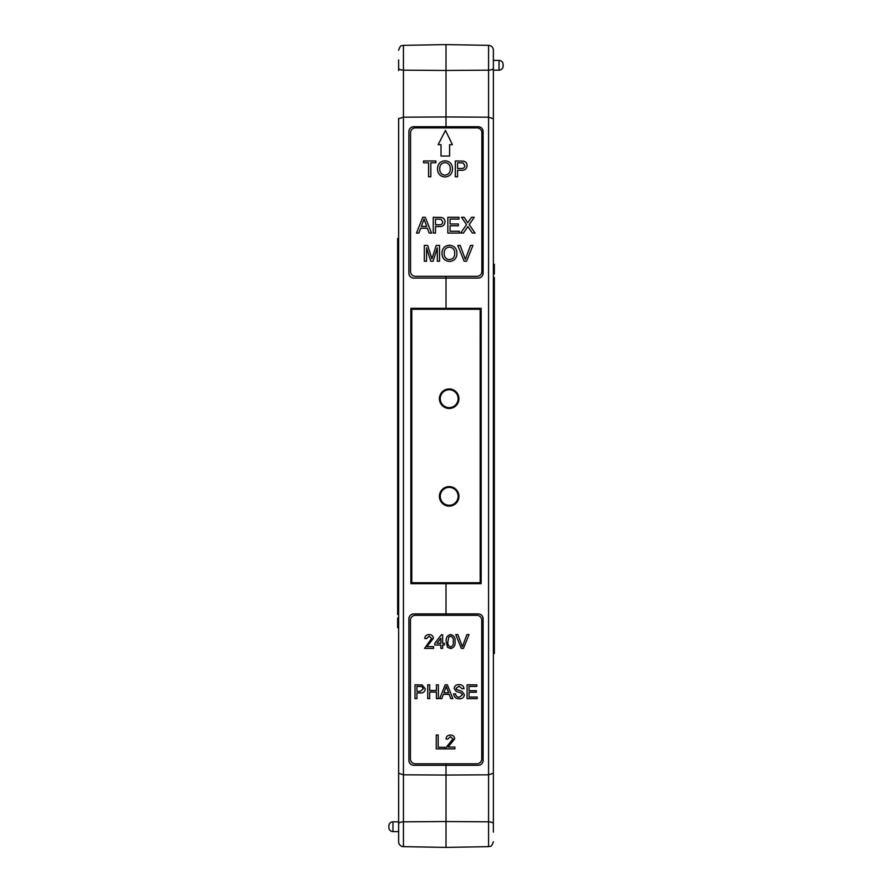 <?xml version="1.0" encoding="UTF-8"?>
<svg xmlns="http://www.w3.org/2000/svg" width="892" height="892" viewBox="0 0 892 892"><rect width="100%" height="100%" fill="white"/><g stroke="black" fill="none" stroke-linecap="round" stroke-linejoin="round"><path stroke-width="1.34" d="M440.247 398.702A8.942 8.942 0 0 0 449.189 407.644A8.942 8.942 0 0 0 458.12 398.702A8.942 8.942 0 0 0 449.189 389.759A8.942 8.942 0 0 0 440.247 398.702M440.247 496.32A8.942 8.942 0 0 0 449.189 505.262A8.942 8.942 0 0 0 458.12 496.32A8.942 8.942 0 0 0 449.189 487.378A8.942 8.942 0 0 0 440.247 496.32M392.971 821.833A4.103 4.103 0 0 0 388.867 825.936L388.867 827.497A4.103 4.103 0 0 0 392.971 831.6L398.635 831.6L398.635 821.833L392.971 821.833L392.971 831.6M398.635 773.241L403.429 774.813L446 775.059L446 765.291L446 821.532L403.429 821.833L403.429 846.653A4.884 4.884 0 0 1 398.635 841.769L398.635 118.402M398.635 831.6L398.635 841.769M398.635 627.745L397.654 627.734L397.654 618L398.635 617.989M398.635 821.833L398.635 769.986M398.635 70.658L398.635 59.909M478.235 278.081A4.884 4.884 0 0 0 483.107 273.197C482.806 276.141 481.178 277.769 478.235 278.081L446 278.081L446 276.342L446 308.331L481.145 308.331L481.145 583.669L446 583.669L446 615.335L446 582.732L480.197 582.732L480.186 309.268L446 309.268L446 308.331L446 309.268L411.803 309.268L411.814 582.732L446 582.732L446 583.669L410.855 583.669L410.855 308.331L446 308.331L446 278.081L413.765 278.081C410.822 277.769 409.194 276.141 408.893 273.197A4.884 4.884 0 0 0 413.765 278.081M478.235 765.291A4.884 4.884 0 0 0 483.107 760.408C482.806 763.351 481.178 764.979 478.235 765.291L446 765.291L446 763.786L446 765.291L413.765 765.291C410.822 764.979 409.194 763.351 408.893 760.408A4.884 4.884 0 0 0 413.765 765.291M403.429 846.653L446 847.4L488.571 846.653L488.571 774.813L446 775.059L446 847.4L446 821.532L488.571 821.833C491.503 821.989 493.109 822.625 493.365 823.729L493.365 773.598M413.765 126.709A4.884 4.884 0 0 0 408.893 131.592C409.194 128.649 410.822 127.021 413.765 126.709L446 126.709L446 44.6L446 70.468L403.429 70.167C400.497 70.011 398.891 69.375 398.635 68.271M478.235 126.709C481.178 127.021 482.806 128.649 483.107 131.592A4.884 4.884 0 0 0 478.235 126.709L446 126.709L446 127.891L446 116.941L403.429 117.186L398.635 118.759M408.893 131.592L408.893 273.197M408.893 618.803C409.194 615.859 410.822 614.231 413.765 613.919A4.884 4.884 0 0 0 408.893 618.803L408.893 760.408M478.235 613.919C481.178 614.231 482.806 615.859 483.107 618.803A4.884 4.884 0 0 0 478.235 613.919L413.765 613.919M398.635 444.506L397.654 444.495L397.654 477.555L398.635 477.577M397.654 453.169L398.635 453.158M397.654 449.624L398.635 449.601M398.635 584.126L397.654 584.115L397.654 614.499L398.635 614.521M397.654 610.273L398.635 610.284M397.654 592.79L398.635 592.779M398.635 328.345L397.654 328.323L397.654 386.158L398.635 386.191M398.635 289.978L397.654 290.012L397.654 238.476L398.635 238.465M397.654 587.65L398.635 587.661M397.654 584.115L397.654 566.732L398.635 566.732M397.654 566.732L397.654 558.046L398.635 558.08M398.635 525.009L397.654 524.998L397.654 530.127L398.635 530.104M397.654 558.046L397.654 533.672L398.635 533.661M397.654 530.127L397.654 533.672M397.654 528.532L398.635 528.543M397.654 524.998L397.654 507.615L398.635 507.615M397.654 507.615L397.654 498.929L398.635 498.951M397.654 477.555L397.654 479.439L398.635 479.428M397.654 498.929L397.654 479.439M397.654 448.029L398.635 448.052M397.654 444.495L397.654 427.112L398.635 427.112M397.654 427.112L397.654 418.437L398.635 418.459M397.654 386.158L397.654 398.389L398.635 398.401M397.654 388.644L398.635 388.633M397.654 418.437L397.654 408.703L398.635 408.692M397.654 398.389L397.654 408.703M397.654 330.207L398.635 330.196M397.654 347.69L398.635 347.702M397.654 351.916L398.635 351.939M397.654 328.323L397.654 303.938L398.635 303.927M397.654 290.012L397.654 300.403L398.635 300.381M397.654 300.403L397.654 303.938M398.635 823.729C398.891 822.625 400.497 821.989 403.429 821.833L403.429 45.347L446 44.6L488.571 45.347A4.884 4.884 0 0 1 493.365 50.231L493.365 823.729M410.855 583.669L411.803 582.732M410.855 308.331L411.803 309.268M499.029 70.167L499.029 60.4L493.365 60.4L493.365 70.167L499.029 70.167A4.103 4.103 0 0 0 503.133 66.064L503.133 64.503L503.133 66.064M499.029 60.4A4.103 4.103 0 0 1 503.133 64.503M493.365 60.4L493.365 50.231M493.365 264.255L494.346 264.266L494.346 274L493.365 274.011M493.365 118.402L493.365 233.581M493.365 769.986L493.365 766.986M493.365 754.933L493.365 746.972M493.365 563.655L494.346 563.677L494.346 493.611L493.365 493.599L493.365 150.614M493.365 493.599L493.365 503.367L494.346 503.356M493.365 821.342L493.365 832.091M493.365 118.759L488.571 117.186L446 116.941L446 70.468L488.571 70.167L488.571 45.347M483.107 760.408L483.107 618.803M483.107 273.197L483.107 131.592M493.365 447.494L494.346 447.505L494.346 414.445L493.365 414.423M494.346 438.831L493.365 438.842M494.346 442.376L493.365 442.399M493.365 307.874L494.346 307.885L494.346 277.501L493.365 277.479M494.346 281.727L493.365 281.716M494.346 299.21L493.365 299.221M494.346 505.842L493.365 505.809M493.365 602.022L494.346 601.988L494.346 653.524L493.365 653.535M494.346 304.35L493.365 304.339M494.346 307.885L494.346 325.268L493.365 325.268M494.346 325.268L494.346 333.954L493.365 333.92M493.365 366.991L494.346 367.002L494.346 361.873L493.365 361.896M494.346 333.954L494.346 358.328L493.365 358.339M494.346 361.873L494.346 358.328M494.346 363.468L493.365 363.457M494.346 367.002L494.346 384.385L493.365 384.385M494.346 384.385L494.346 393.071L493.365 393.049M494.346 414.445L494.346 412.561L493.365 412.572M494.346 393.071L494.346 412.561M494.346 443.971L493.365 443.948M494.346 447.505L494.346 464.888L493.365 464.888M494.346 464.888L494.346 473.563L493.365 473.541M494.346 473.563L494.346 483.297L493.365 483.308M494.346 493.611L494.346 483.297M494.346 561.793L493.365 561.804M494.346 544.31L493.365 544.298M494.346 540.084L493.365 540.061M494.346 563.677L494.346 588.062L493.365 588.073M494.346 601.988L494.346 591.597L493.365 591.619M494.346 591.597L494.346 588.062M493.365 68.271C493.109 69.375 491.503 70.011 488.571 70.167L488.571 774.813L493.365 773.241M481.145 308.331L480.197 309.268M481.145 583.669L480.197 582.732M439.422 398.702A9.767 9.767 0 0 0 449.189 408.469A9.767 9.767 0 0 0 458.945 398.702A9.767 9.767 0 0 0 449.189 388.934A9.767 9.767 0 0 0 439.422 398.702M439.422 496.365A9.767 9.767 0 0 0 449.189 506.132A9.767 9.767 0 0 0 458.945 496.365A9.767 9.767 0 0 0 449.189 486.597A9.767 9.767 0 0 0 439.422 496.365M444.751 748.867L436.244 748.867L436.244 735.041L438.195 735.041L438.195 747.273L444.751 747.273L444.751 748.867M463.45 648.406L461.331 648.406L455.756 634.58L457.875 634.58L462.39 646.722L466.906 634.58L469.025 634.58L463.45 648.406M442.633 648.406L440.86 648.406L440.86 645.039L434.828 645.039L434.828 643.266L441.384 634.758L442.633 634.758L442.633 643.266L444.406 643.266L444.406 645.039L442.633 645.039L442.633 648.406M441.741 698.637L439.678 698.637L445.164 684.811L447.36 684.811L452.846 698.637L450.783 698.637L449.211 694.377L443.313 694.377L441.741 698.637M477.187 698.637L467.085 698.637L467.085 684.811L476.841 684.811L476.841 686.405L469.036 686.405L469.036 690.664L476.306 690.664L476.306 692.259L469.036 692.259L469.036 697.042L477.187 697.042L477.187 698.637M476.852 763.786A4.884 4.884 0 0 0 481.736 758.902L481.736 620.219A4.884 4.884 0 0 0 476.852 615.335L415.326 615.335A4.884 4.884 0 0 0 410.443 620.219L410.443 758.902A4.884 4.884 0 0 0 415.326 763.786L476.852 763.786M426.822 646.633L433.59 646.633L433.59 648.406L424.547 648.406L431.639 638.416L429.119 636.174L426.499 638.661L424.726 638.482C425.071 635.918 426.554 634.625 429.152 634.58C431.706 634.636 433.122 635.918 433.412 638.393L426.822 646.633M459.413 698.815C455.968 698.849 454.039 697.187 453.615 693.853L455.567 693.853C455.845 696.039 457.094 697.154 459.324 697.221L462.48 694.801L461.008 692.939L456.191 691.412L454.151 688.423C454.597 685.837 456.202 684.577 458.945 684.632C461.889 684.565 463.595 685.926 464.074 688.713L462.123 688.713L459.023 686.227L456.102 688.289L456.592 689.516L462.034 691.367L464.431 694.712C463.963 697.444 462.29 698.815 459.413 698.815M429.688 698.637L427.736 698.637L427.736 684.811L429.688 684.811L429.688 690.486L436.422 690.486L436.422 684.811L438.373 684.811L438.373 698.637L436.422 698.637L436.422 692.081L429.688 692.081L429.688 698.637M447.516 647.246L446.167 641.593C445.744 637.747 447.215 635.405 450.605 634.58C453.983 635.405 455.455 637.747 455.031 641.593C455.466 645.429 453.983 647.759 450.605 648.584L447.516 647.246M416.932 698.637L414.981 698.637L414.981 684.811L422.106 684.944L425.261 688.78C424.971 691.701 423.321 693.095 420.31 692.961L416.932 692.961L416.932 698.637M448.096 747.095L454.853 747.095L454.853 748.867L445.822 748.867L446 747.641L452.913 738.877L450.393 736.636L447.773 739.122L446 738.944C446.346 736.379 447.829 735.086 450.427 735.041C452.98 735.097 454.396 736.368 454.686 738.855L448.096 747.095M445.32 688.958L443.904 692.783L448.62 692.783L446.256 686.405L445.32 688.958M437.013 643.266L440.86 643.266L440.86 638.282L437.013 643.266M448.743 637.122L447.94 641.582C447.505 644.292 448.397 646.098 450.605 646.99C452.813 646.098 453.705 644.292 453.259 641.582C453.693 638.862 452.802 637.055 450.583 636.174L448.743 637.122M416.932 686.405L416.932 691.367L420.266 691.367L423.31 688.836L421.816 686.528L416.932 686.405M441.005 144.671L441.005 156.055L449.601 156.055L449.601 144.671L452.422 144.671L445.454 130.388L438.139 144.671L441.005 144.671M426.566 261.233L424.336 261.233L424.336 245.434L427.692 245.434L431.94 258.847L436.21 245.434L439.533 245.434L439.533 261.233L437.303 261.233L437.303 247.865L433.088 261.233L430.758 261.233L426.566 247.865L426.566 261.233M459.38 233.08L447.84 233.08L447.84 217.28L458.979 217.28L458.979 219.109L450.07 219.109L450.07 223.97L458.377 223.97L458.377 225.787L450.07 225.787L450.07 231.262L459.38 231.262L459.38 233.08M418.872 233.08L416.508 233.08L422.775 217.28L425.294 217.28L431.561 233.08L429.197 233.08L427.402 228.218L420.667 228.218L418.872 233.08M444.997 176.984C440.28 176.527 437.782 173.895 437.504 169.09C437.582 164.039 440.09 161.274 445.008 160.772C449.836 161.262 452.333 163.972 452.5 168.9C452.322 173.817 449.824 176.505 444.997 176.984M430.825 176.772L428.595 176.772L428.595 162.801L423.533 162.801L423.533 160.973L435.887 160.973L435.887 162.801L430.825 162.801L430.825 176.772M476.975 276.342A4.884 4.884 0 0 0 481.858 271.458L481.858 132.774A4.884 4.884 0 0 0 476.975 127.891L415.449 127.891A4.884 4.884 0 0 0 410.565 132.774L410.565 271.458A4.884 4.884 0 0 0 415.449 276.342L476.975 276.342M466.561 261.233L464.152 261.233L457.774 245.434L460.194 245.434L465.356 259.316L470.53 245.434L472.938 245.434L466.561 261.233M457.563 176.772L455.333 176.772L455.333 160.973L463.483 161.129C465.814 161.642 467.007 163.102 467.085 165.522C466.761 168.844 464.877 170.439 461.432 170.294L457.563 170.294L457.563 176.772M435.486 233.08L433.256 233.08L433.256 217.28L441.395 217.436C443.725 217.949 444.93 219.41 444.997 221.829C444.673 225.152 442.789 226.746 439.355 226.601L435.486 226.601L435.486 233.08M463.416 233.08L460.696 233.08L466.538 224.583L461.51 217.28L464.186 217.28L467.765 222.788L471.545 217.28L474.265 217.28L469.237 224.606L475.079 233.08L472.392 233.08L467.899 226.557L463.416 233.08M449.457 261.445C444.729 260.988 442.231 258.357 441.964 253.551C442.042 248.5 444.55 245.735 449.468 245.233C454.296 245.724 456.793 248.433 456.949 253.361C456.782 258.279 454.284 260.966 449.457 261.445M445.019 162.6C441.339 163.091 439.578 165.265 439.734 169.112C439.767 172.702 441.518 174.72 444.997 175.155C448.542 174.687 450.304 172.591 450.27 168.889C450.304 165.187 448.553 163.091 445.019 162.6M457.563 162.801L457.563 168.476L461.376 168.476C463.505 168.588 464.665 167.618 464.855 165.577L463.149 162.935L457.563 162.801M422.953 222.03L421.336 226.401L426.733 226.401L424.035 219.109L422.953 222.03M435.486 219.109L435.486 224.773L439.288 224.773C441.428 224.895 442.588 223.925 442.778 221.885L441.072 219.242L435.486 219.109M449.479 247.062C445.799 247.552 444.038 249.727 444.194 253.573C444.227 257.164 445.978 259.182 449.445 259.617C453.002 259.148 454.764 257.052 454.719 253.35C454.753 249.649 453.013 247.552 449.479 247.062M403.429 45.347C401.957 46.295 400.865 43.652 398.635 50.231M488.571 846.653C490.043 845.705 491.135 848.348 493.365 841.769"/></g></svg>
